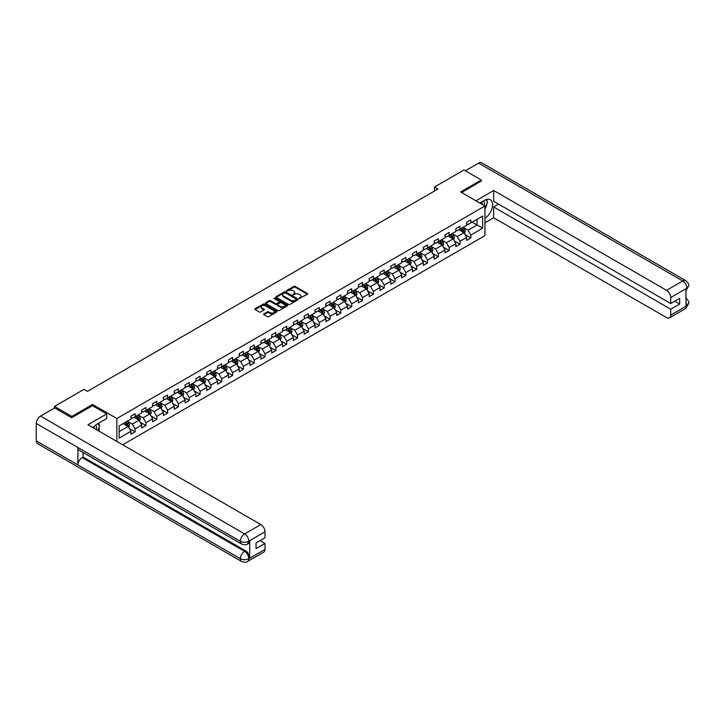 <?xml version="1.0" encoding="UTF-8"?>
<svg xmlns="http://www.w3.org/2000/svg" width="725" height="725" viewBox="0 0 725 725"><rect width="100%" height="100%" fill="white"/><g stroke="black" fill="none" stroke-linecap="round" stroke-linejoin="round"><path stroke-width="1.09" d="M299.244 298.464L307.436 294.287A0.961 0.553 0 0 0 307.436 293.498L295.175 286.42A0.961 0.553 0 0 0 293.806 286.42L286.574 290.598L286.574 291.151L288.459 290.607A3.081 1.776 0 0 1 292.818 290.607L293.843 291.196A3.081 1.776 0 0 1 294.749 292.456A3.081 1.776 0 0 1 293.843 293.716L292.909 294.812L294.803 294.268A3.081 1.776 0 0 1 299.162 294.268L300.186 294.858A3.081 1.776 0 0 1 301.083 296.117A3.081 1.776 0 0 1 300.186 297.377L299.244 298.464L299.244 297.921M263.9 313.88A0.961 0.553 0 0 0 263.9 314.668L267.335 316.653A0.961 0.553 0 0 0 268.703 316.653L276.742 312.013A0.961 0.553 0 0 0 276.742 311.224L264.471 304.147A0.961 0.553 0 0 0 263.112 304.147L255.073 308.787A0.961 0.553 0 0 0 255.073 309.575L259.224 311.977A0.961 0.553 0 0 0 260.592 311.977L264.036 309.983A0.961 0.553 0 0 0 264.036 309.194L261.97 308.007A2.574 1.486 0 0 1 261.218 306.956A2.574 1.486 0 0 1 262.803 305.578A2.574 1.486 0 0 1 265.613 305.905L273.688 310.563A2.574 1.486 0 0 1 274.449 311.614A2.574 1.486 0 0 1 272.854 312.992A2.574 1.486 0 0 1 270.044 312.674L268.703 311.895A0.961 0.553 0 0 0 267.335 311.895L263.9 313.88L263.9 314.668M92.555 405.755L92.555 404.468L71.866 416.413L54.511 406.399L54.511 407.994M92.555 404.468L116.852 418.497L484.934 205.991L484.934 235.652L122.679 444.797M481.327 181.223L481.327 180.017L460.638 191.962L484.934 205.991M481.327 180.017L463.964 169.994L434.465 187.032L434.465 191.038M54.511 406.399L84.009 389.361L87.48 391.364L437.936 189.035L434.465 187.032M288.532 304.418A0.961 0.553 0 0 0 289.891 304.418L297.93 299.778A0.961 0.553 0 0 0 297.93 298.99L285.668 291.903A0.961 0.553 0 0 0 284.309 291.903L276.261 296.552A0.961 0.553 0 0 0 276.261 297.341L288.532 304.418M274.186 298.609L287.327 305.905L279.297 310.536A0.961 0.553 0 0 1 277.938 310.536L265.667 303.458L269.111 301.482L269.111 300.685L265.667 302.669A0.961 0.553 0 0 0 265.667 303.458L265.667 302.669M269.111 301.482A0.961 0.553 0 0 1 270.47 301.482L270.47 300.685A0.961 0.553 0 0 0 269.111 300.685M270.47 300.685L275.446 303.548A0.961 0.553 0 0 0 276.805 303.548L279.089 302.234A0.961 0.553 0 0 0 279.089 301.446L273.914 298.455L274.866 297.912L287.336 305.107A0.961 0.553 0 0 1 287.336 305.896L287.336 305.107M116.852 441.425L116.852 418.497M129.313 428.457L135.113 431.81L135.113 428.883L141.774 425.031L141.774 427.958L145.942 425.557L145.942 422.63L152.603 418.778L152.603 421.705L156.772 419.304L156.772 416.377L163.433 412.525L163.433 415.452L167.602 413.051L167.602 410.123L174.263 406.272L174.263 409.199L178.432 406.798L178.432 403.87L185.093 400.019L185.093 402.946L189.261 400.544L189.261 397.617L195.922 393.766L195.922 396.693L200.091 394.291L200.091 391.364L206.752 387.513L206.752 390.44L210.921 388.038L210.921 385.111L217.582 381.268L217.582 384.187L221.75 381.785L221.75 378.858L228.411 375.015L228.411 377.933L232.58 375.532L232.58 372.605L239.241 368.762L239.241 371.689L243.41 369.279L243.41 366.352L250.071 362.509L250.071 365.436L254.239 363.026L254.239 360.098L260.9 356.256L260.9 359.183L265.069 356.772L265.069 353.845L271.73 350.003L271.73 352.93L275.899 350.519L275.899 347.592L282.56 343.75L282.56 346.677L286.728 344.266L286.728 341.339L293.398 337.497L293.398 340.424L297.558 338.013L297.558 335.095L304.228 331.243L304.228 334.171L308.388 331.76L308.388 328.842L315.058 324.99L315.058 327.917L319.218 325.516L319.218 322.589L325.888 318.737L325.888 321.664L330.047 319.263L330.047 316.336L336.717 312.484L336.717 315.411L340.877 313.01L340.877 310.083L347.547 306.231L347.547 309.158L351.707 306.757L351.707 303.829L358.377 299.978L358.377 302.905L362.536 300.503L362.536 297.576L369.206 293.725L369.206 296.652L373.366 294.25L373.366 291.323L380.036 287.472L380.036 290.399L384.196 287.997L384.196 285.07L390.866 281.218L390.866 284.146L395.034 281.744L395.034 278.817L401.695 274.965L401.695 277.892L405.864 275.491L405.864 272.564L412.525 268.712L412.525 271.639L416.694 269.238L416.694 266.311L423.355 262.468L423.355 265.386L427.523 262.985L427.523 260.058L434.184 256.215L434.184 259.133L438.353 256.732L438.353 253.804L445.014 249.962L445.014 252.88L449.183 250.478L449.183 247.551L455.844 243.709L455.844 246.636L460.013 244.225L460.013 241.298L466.673 237.456L466.673 240.383L470.842 237.972L470.842 235.045L482.642 228.23L482.642 216.05L477.086 219.258L477.086 225.031L482.642 228.23M135.113 431.81L130.944 434.212L130.944 431.284L119.145 438.099L119.145 425.91L130.944 419.104L130.944 416.177L135.113 413.767L135.113 416.694L141.774 412.851L141.774 409.924L145.942 407.513L145.942 410.441L152.603 406.598L152.603 403.671L156.772 401.26L156.772 404.188L163.433 400.345L163.433 397.418L167.602 395.016L167.602 397.934L174.263 394.092L174.263 391.165L178.432 388.763L178.432 391.681L185.093 387.839L185.093 384.912L189.261 382.51L189.261 385.428L195.922 381.586L195.922 378.658L200.091 376.257L200.091 379.184L206.752 375.333L206.752 372.405L210.921 370.004L210.921 372.931L217.582 369.079L217.582 366.152L221.75 363.751L221.75 366.678L228.411 362.826L228.411 359.899L232.58 357.498L232.58 360.425L239.241 356.573L239.241 353.646L243.41 351.244L243.41 354.172L250.071 350.32L250.071 347.393L254.239 344.991L254.239 347.918L260.9 344.067L260.9 341.14L265.069 338.738L265.069 341.665L271.73 337.814L271.73 334.887L275.899 332.485L275.899 335.412L282.56 331.561L282.56 328.633L286.728 326.232L286.728 329.159L293.398 325.308L293.398 322.38L297.558 319.979L297.558 322.906L304.228 319.054L304.228 316.136L308.388 313.726L308.388 316.653L315.058 312.801L315.058 309.883L319.218 307.472L319.218 310.4L325.888 306.557L325.888 303.63L330.047 301.219L330.047 304.147L336.717 300.304L336.717 297.377L340.877 294.966L340.877 297.893L347.547 294.051L347.547 291.124L351.707 288.713L351.707 291.64L358.377 287.798L358.377 284.871L362.536 282.46L362.536 285.387L369.206 281.545L369.206 278.618L373.366 276.207L373.366 279.134L380.036 275.292L380.036 272.364L384.196 269.963L384.196 272.881L390.866 269.038L390.866 266.111L395.034 263.71L395.034 266.628L401.695 262.785L401.695 259.858L405.864 257.457L405.864 260.384L412.525 256.532L412.525 253.605L416.694 251.203L416.694 254.131L423.355 250.279L423.355 247.352L427.523 244.95L427.523 247.877L434.184 244.026L434.184 241.099L438.353 238.697L438.353 241.624L445.014 237.773L445.014 234.846L449.183 232.444L449.183 235.371L455.844 231.52L455.844 228.593L460.013 226.191L460.013 229.118L466.673 225.267L466.673 222.339L470.842 219.938L470.842 222.865L482.642 216.05M133.998 417.337L139.001 420.219L132.331 424.071L127.337 421.189M130.944 417.5L132.331 418.298L135.113 416.694M132.331 424.071L135.113 428.883M139.001 420.219L141.774 425.031M144.828 411.084L149.83 413.975L143.16 417.817L138.167 414.936M141.774 411.247L143.16 412.045L145.942 410.441M143.16 417.817L145.942 422.63M149.83 413.975L152.603 418.778M155.657 404.831L160.66 407.722L153.99 411.564L148.997 408.683M152.603 404.994L153.99 405.792L156.772 404.188M153.99 411.564L156.772 416.377M160.66 407.722L163.433 412.525M166.487 398.578L171.49 401.469L164.82 405.311L159.826 402.429M163.433 398.741L164.82 399.538L167.602 397.934M164.82 405.311L167.602 410.123M171.49 401.469L174.263 406.272M177.317 392.325L182.319 395.216L175.649 399.058L170.656 396.176M174.263 392.488L175.649 393.285L178.432 391.681M175.649 399.058L178.432 403.87M182.319 395.216L185.093 400.019M188.147 386.072L193.149 388.962L186.479 392.805L181.486 389.923M185.093 386.235L186.479 387.032L189.261 385.428M186.479 392.805L189.261 397.617M193.149 388.962L195.922 393.766M198.976 379.818L203.979 382.709L197.309 386.552L192.315 383.67M195.922 379.982L197.309 380.779L200.091 379.184M197.309 386.552L200.091 391.364M203.979 382.709L206.752 387.513M209.806 373.565L214.808 376.456L208.138 380.299L203.145 377.417M206.752 373.728L208.138 374.535L210.921 372.931M208.138 380.299L210.921 385.111M214.808 376.456L217.582 381.268M220.636 367.312L225.638 370.203L218.968 374.046L213.975 371.164M217.582 367.475L218.968 368.282L221.75 366.678M218.968 374.046L221.75 378.858M225.638 370.203L228.411 375.015M231.465 361.059L236.468 363.95L229.807 367.792L224.804 364.911M228.411 361.222L229.807 362.029L232.58 360.425M229.807 367.792L232.58 372.605M236.468 363.95L239.241 368.762M242.295 354.815L247.297 357.697L240.637 361.548L235.634 358.657M239.241 354.969L240.637 355.776L243.41 354.172M240.637 361.548L243.41 366.352M247.297 357.697L250.071 362.509M253.125 348.562L258.127 351.444L251.466 355.295L246.464 352.404M250.071 348.716L251.466 349.522L254.239 347.918M251.466 355.295L254.239 360.098M258.127 351.444L260.9 356.256M263.954 342.309L268.957 345.191L262.296 349.042L257.293 346.151M260.9 342.463L262.296 343.269L265.069 341.665M262.296 349.042L265.069 353.845M268.957 345.191L271.73 350.003M274.784 336.056L279.787 338.938L273.126 342.789L268.123 339.898M271.73 336.21L273.126 337.016L275.899 335.412M273.126 342.789L275.899 347.592M279.787 338.938L282.56 343.75M285.623 329.803L290.616 332.684L283.955 336.536L278.953 333.645M282.56 329.957L283.955 330.763L286.728 329.159M283.955 336.536L286.728 341.339M290.616 332.684L293.398 337.497M296.452 323.549L301.446 326.431L294.785 330.283L289.782 327.392M293.398 323.703L294.785 324.51L297.558 322.906M294.785 330.283L297.558 335.095M301.446 326.431L304.228 331.243M307.282 317.296L312.276 320.178L305.615 324.03L300.612 321.139M304.228 317.459L305.615 318.257L308.388 316.653M305.615 324.03L308.388 328.842M312.276 320.178L315.058 324.99M318.112 311.043L323.105 313.925L316.444 317.777L311.442 314.886M315.058 311.206L316.444 312.004L319.218 310.4M316.444 317.777L319.218 322.589M323.105 313.925L325.888 318.737M328.942 304.79L333.935 307.672L327.274 311.523L322.272 308.642M325.888 304.953L327.274 305.751L330.047 304.147M327.274 311.523L330.047 316.336M333.935 307.672L336.717 312.484M339.771 298.537L344.765 301.419L338.104 305.27L333.101 302.388M336.717 298.7L338.104 299.498L340.877 297.893M338.104 305.27L340.877 310.083M344.765 301.419L347.547 306.231M350.601 292.284L355.594 295.166L348.933 299.017L343.931 296.135M347.547 292.447L348.933 293.244L351.707 291.64M348.933 299.017L351.707 303.829M355.594 295.166L358.377 299.978M361.431 286.031L366.424 288.922L359.763 292.764L354.761 289.882M358.377 286.194L359.763 286.991L362.536 285.387M359.763 292.764L362.536 297.576M366.424 288.922L369.206 293.725M372.26 279.778L377.254 282.668L370.593 286.511L365.59 283.629M369.206 279.941L370.593 280.738L373.366 279.134M370.593 286.511L373.366 291.323M377.254 282.668L380.036 287.472M383.09 273.524L388.083 276.415L381.423 280.258L376.42 277.376M380.036 273.688L381.423 274.485L384.196 272.881M381.423 280.258L384.196 285.07M388.083 276.415L390.866 281.218M393.92 267.271L398.922 270.162L392.252 274.005L387.259 271.123M390.866 267.434L392.252 268.232L395.034 266.628M392.252 274.005L395.034 278.817M398.922 270.162L401.695 274.965M404.749 261.018L409.752 263.909L403.082 267.752L398.088 264.87M401.695 261.181L403.082 261.979L405.864 260.384M403.082 267.752L405.864 272.564M409.752 263.909L412.525 268.712M415.579 254.765L420.582 257.656L413.912 261.498L408.918 258.617M412.525 254.928L413.912 255.726L416.694 254.131M413.912 261.498L416.694 266.311M420.582 257.656L423.355 262.468M426.409 248.512L431.411 251.403L424.741 255.245L419.748 252.363M423.355 248.675L424.741 249.482L427.523 247.877M424.741 255.245L427.523 260.058M431.411 251.403L434.184 256.215M437.238 242.259L442.241 245.15L435.571 248.992L430.577 246.11M434.184 242.422L435.571 243.228L438.353 241.624M435.571 248.992L438.353 253.804M442.241 245.15L445.014 249.962M448.068 236.006L453.071 238.897L446.401 242.748L441.407 239.857M445.014 236.169L446.401 236.975L449.183 235.371M446.401 242.748L449.183 247.551M453.071 238.897L455.844 243.709M458.898 229.762L463.9 232.643L457.23 236.495L452.237 233.604M455.844 229.916L457.23 230.722L460.013 229.118M457.23 236.495L460.013 241.298M463.9 232.643L466.673 237.456M472.093 222.14L477.086 225.031L468.06 230.242L463.067 227.351M466.673 223.663L468.06 224.469L470.842 222.865M468.06 230.242L470.842 235.045M71.866 416.413L71.866 417.618M119.145 431.683L128.171 426.472L123.168 423.59M128.171 426.472L130.944 431.284M465.042 234.628L470.842 237.972M454.212 240.881L460.013 244.225M443.383 247.134L449.183 250.478M432.553 253.388L438.353 256.732M421.723 259.641L427.523 262.985M410.894 265.894L416.694 269.238M400.064 272.147L405.864 275.491M389.234 278.4L395.034 281.744M378.405 284.653L384.196 287.997M367.575 290.897L373.366 294.25M356.745 297.15L362.536 300.503M345.916 303.403L351.707 306.757M335.086 309.657L340.877 313.01M324.256 315.91L330.047 319.263M313.427 322.163L319.218 325.516M302.597 328.416L308.388 331.76M291.767 334.669L297.558 338.013M280.928 340.922L286.728 344.266M270.099 347.175L275.899 350.519M259.269 353.428L265.069 356.772M248.439 359.682L254.239 363.026M237.61 365.935L243.41 369.279M226.78 372.188L232.58 375.532M215.95 378.441L221.75 381.785M205.121 384.694L210.921 388.038M194.291 390.947L200.091 394.291M183.461 397.2L189.261 400.544M172.632 403.453L178.432 406.798M161.802 409.707L167.602 413.051M150.972 415.951L156.772 419.304M140.142 422.204L145.942 425.557M299.516 298.564L300.186 298.174A3.081 1.776 0 0 0 301.083 296.915L301.083 296.117M294.749 292.456L294.749 293.263A3.081 1.776 0 0 1 293.843 294.522L293.181 294.903M307.436 293.498L307.436 294.287L295.175 287.218A0.961 0.553 0 0 0 293.806 287.218L286.837 291.242M297.93 298.99L297.93 299.778L285.668 292.71A0.961 0.553 0 0 0 284.309 292.71L276.279 297.341L276.261 296.552M296.226 299.661L296.226 299.108L285.46 292.891L283.52 293.462A3.081 1.776 0 0 0 282.614 294.722A3.081 1.776 0 0 0 283.52 295.981L290.879 300.232A3.081 1.776 0 0 0 295.238 300.232L296.226 299.661L296.226 300.458L296.226 299.905M282.614 294.722L282.614 295.519A3.081 1.776 0 0 0 283.52 296.779L283.52 295.981M296.226 300.458L295.238 301.029A3.081 1.776 0 0 1 290.879 301.029L283.52 296.779M270.47 301.482L275.446 304.355A0.961 0.553 0 0 0 276.805 304.355L279.089 303.041A0.961 0.553 0 0 0 279.37 302.642L279.37 301.845M280.611 306.53A2.574 1.486 0 0 0 283.421 306.856A2.574 1.486 0 0 0 285.007 305.479A2.574 1.486 0 0 0 284.254 304.428L281.409 302.787A0.961 0.553 0 0 0 280.049 302.787L277.766 304.101A0.961 0.553 0 0 0 277.766 304.89L280.611 306.53L280.611 307.337A2.574 1.486 0 0 0 283.421 307.654A2.574 1.486 0 0 0 285.007 306.285L285.007 305.479M277.485 304.5L277.485 305.298A0.961 0.553 0 0 0 277.766 305.696L277.766 304.89M280.611 307.337L277.766 305.696M274.449 311.614L274.449 312.421A2.574 1.486 0 0 1 272.854 313.798A2.574 1.486 0 0 1 270.044 313.472L268.703 312.692A0.961 0.553 0 0 0 267.335 312.692L263.909 314.677M261.218 306.956L261.218 307.753A2.574 1.486 0 0 0 261.97 308.814L261.97 308.007M264.036 309.194L264.036 309.983L261.97 308.814M276.742 311.224L276.742 312.013L264.471 304.944A0.961 0.553 0 0 0 263.112 304.944L255.082 309.584L255.073 308.787M464.444 233.595L465.269 231.511A2.601 1.504 -120 0 0 464.444 229.299L463.012 227.387M460.511 230.686L459.541 229.39M460.855 228.629L462.287 230.541A2.601 1.504 60 0 1 463.03 232.109L463.864 231.619A2.601 1.504 -120 0 0 463.121 230.061L461.689 228.148M461.037 228.52L462.632 230.641A1.323 0.761 60 0 1 462.867 231.048L463.864 231.619M484.3 205.619A6.38 3.688 120 0 0 483.358 201.088M482.27 204.45A4.368 2.519 120 0 0 481.364 202.248A4.368 2.519 120 0 0 481.355 202.248M485.795 199.756L487.499 202.184L484.934 208.8M96.362 429.599A6.38 3.688 120 0 0 95.519 425.14M94.332 428.421A4.368 2.519 120 0 0 93.878 426.626M97.821 423.672L99.561 426.155L97.884 430.478M484.934 218.216A11.047 6.38 120 0 0 492.039 208.474A11.047 6.38 120 0 0 490.317 199.71A11.047 6.38 120 0 0 484.798 200.254L479.896 203.082M484.934 222.82L493.68 217.772L493.68 206.988L670.707 309.194L670.707 315.167L687.019 305.669L685.986 306.149L685.986 288.913L686.919 288.178L670.707 297.531A5.891 3.398 -120 0 0 666.547 290.317L682.751 280.965L478.654 163.125L465.359 170.801M498.61 204.142L493.68 206.988M674.739 301.183L679.669 304.029L679.669 298.337L670.707 303.503L493.68 201.296L493.68 190.521L666.547 290.317M475.908 200.78L493.68 190.521M493.68 217.772L666.547 317.577A5.891 3.398 -120 0 0 669.492 317.867A5.891 3.398 -120 0 0 670.707 315.167M478.654 163.125A6.036 3.489 -60 0 1 481.672 162.826L685.778 280.666A6.036 3.489 -60 0 0 682.751 280.965A5.891 3.398 60 0 1 686.919 288.178M670.707 303.503L670.707 297.531M679.669 304.029L670.707 309.194M481.327 180.978L461.68 192.56M484.934 209.117A11.047 6.38 120 0 0 486.937 203.625M487.118 201.641A11.047 6.38 120 0 0 486.847 199.393M685.986 302.035L686.919 305.615M685.778 298.102C688.143 300.232 689.14 301.935 688.75 303.204L687.028 305.669M685.778 280.666C688.143 282.777 689.131 284.49 688.75 285.813L687.028 288.233M241.606 544.031A6.036 3.489 -60 0 1 240.356 541.312C243.138 542.644 245.911 542.635 248.684 541.276L247.569 544.022C246.582 545.028 244.597 545.028 241.606 544.031L79.152 450.243A6.036 3.489 -60 0 1 77.901 447.515L36.25 423.472A6.036 3.489 -60 0 1 40.518 416.077L54.647 407.921L71.657 417.736L92.483 405.71L106.711 413.93L106.711 418.542L96.86 424.234A11.047 6.38 120 0 0 92.99 427.65M106.711 413.93L87.97 424.75L260.837 524.556A5.891 3.398 60 0 1 264.997 531.769L264.997 537.742L256.043 542.916L256.043 548.607L264.997 543.433L264.997 549.405A5.891 3.398 60 0 1 263.782 552.106L247.569 561.458A5.891 3.398 -120 0 0 248.793 558.767L264.997 549.405M98.908 431.067L101.228 432.408M99.144 430.922L99.144 427.224M99.144 425.566L99.144 422.911M247.569 561.458C246.627 562.455 244.642 562.464 241.606 561.467L37.501 443.627A6.036 3.489 -60 0 1 36.25 440.863L77.901 464.915A6.036 3.489 -60 0 1 82.17 457.557L244.624 551.353L245.557 550.81A5.891 3.398 60 0 1 249.726 558.023L249.726 540.787A5.891 3.398 60 0 1 248.503 543.487L247.569 544.022M36.25 423.472L36.25 440.863M40.518 416.077L244.624 533.917A6.036 3.489 -60 0 0 240.356 541.312L77.901 447.515L77.901 464.915L240.356 558.703C243.129 560.044 245.902 560.044 248.684 558.703L248.793 558.767M264.997 543.433L260.067 540.587M83.112 452.527L83.112 457.022L245.557 550.81M83.112 457.022L82.17 457.557M453.614 239.848L454.439 237.764A2.601 1.504 -120 0 0 453.614 235.553L452.183 233.64M449.681 236.939L448.712 235.643M450.026 234.882L451.458 236.794A2.601 1.504 60 0 1 452.201 238.353L453.034 237.873A2.601 1.504 -120 0 0 452.291 236.314L450.859 234.402M450.207 234.773L451.802 236.894A1.323 0.761 60 0 1 452.038 237.302L453.034 237.873M442.785 246.101L443.609 244.017A2.601 1.504 -120 0 0 442.785 241.806L441.353 239.893M438.852 243.192L437.882 241.896M439.196 241.135L440.628 243.047A2.601 1.504 60 0 1 441.371 244.606L442.205 244.126A2.601 1.504 -120 0 0 441.462 242.567L440.03 240.655M439.377 241.026L440.972 243.147A1.323 0.761 60 0 1 441.208 243.555L442.205 244.126M431.955 252.354L432.78 250.27A2.601 1.504 -120 0 0 431.955 248.059L430.523 246.147M428.022 249.445L427.052 248.149M428.366 247.388L429.798 249.3A2.601 1.504 60 0 1 430.541 250.859L431.375 250.379A2.601 1.504 -120 0 0 430.632 248.82L429.2 246.908M428.548 247.279L430.133 249.4A1.323 0.761 60 0 1 430.378 249.808L431.375 250.379M421.125 258.608L421.95 256.523A2.601 1.504 -120 0 0 421.125 254.312L419.684 252.4M417.192 255.698L416.213 254.403M417.537 253.641L418.968 255.553A2.601 1.504 60 0 1 419.712 257.112L420.545 256.632A2.601 1.504 -120 0 0 419.802 255.073L418.37 253.161M417.718 253.532L419.304 255.653A1.323 0.761 60 0 1 419.548 256.061L420.545 256.632M410.296 264.861L411.12 262.776A2.601 1.504 -120 0 0 410.296 260.565L408.855 258.644M406.362 261.952L405.384 260.656M406.707 259.894L408.139 261.807A2.601 1.504 60 0 1 408.882 263.365L409.716 262.885A2.601 1.504 -120 0 0 408.972 261.326L407.541 259.405M406.888 259.786L408.474 261.906A1.323 0.761 60 0 1 408.719 262.314L409.716 262.885M399.466 271.105L400.291 269.029A2.601 1.504 -120 0 0 399.466 266.809L398.025 264.897M395.533 268.205L394.554 266.909M395.877 266.147L397.309 268.06A2.601 1.504 60 0 1 398.052 269.618L398.886 269.138A2.601 1.504 -120 0 0 398.143 267.57L396.711 265.658M396.058 266.039L397.644 268.159A1.323 0.761 60 0 1 397.889 268.567L398.886 269.138M388.636 277.358L389.461 275.282A2.601 1.504 -120 0 0 388.627 273.062L387.195 271.15M384.703 274.458L383.724 273.153M385.048 272.392L386.479 274.313A2.601 1.504 60 0 1 387.222 275.872L388.056 275.391A2.601 1.504 -120 0 0 387.313 273.823L385.881 271.911M385.229 272.292L386.815 274.413A1.323 0.761 60 0 1 387.059 274.811L388.056 275.391M377.807 283.611L378.631 281.536A2.601 1.504 -120 0 0 377.798 279.315L376.366 277.403M373.873 280.711L372.895 279.406M374.218 278.645L375.65 280.557A2.601 1.504 60 0 1 376.393 282.125L377.227 281.644A2.601 1.504 -120 0 0 376.483 280.077L375.052 278.164M374.399 278.545L375.985 280.666A1.323 0.761 60 0 1 376.23 281.064L377.227 281.644M366.977 289.864L367.802 287.789A2.601 1.504 -120 0 0 366.968 285.568L365.536 283.656M363.044 286.964L362.065 285.659M363.388 284.898L364.82 286.81A2.601 1.504 60 0 1 365.563 288.378L366.397 287.897A2.601 1.504 -120 0 0 365.654 286.33L364.222 284.417M363.569 284.798L365.155 286.919A1.323 0.761 60 0 1 365.4 287.317L366.397 287.897M356.147 296.117L356.972 294.042A2.601 1.504 -120 0 0 356.138 291.822L354.706 289.909M352.214 293.217L351.235 291.912M352.558 291.151L353.99 293.063A2.601 1.504 60 0 1 354.733 294.631L355.567 294.151A2.601 1.504 -120 0 0 354.824 292.583L353.392 290.671M352.74 291.051L354.326 293.172A1.323 0.761 60 0 1 354.57 293.571L355.567 294.151M345.317 302.37L346.142 300.295A2.601 1.504 -120 0 0 345.308 298.075L343.877 296.163M341.384 299.47L340.406 298.165M341.729 297.404L343.161 299.316A2.601 1.504 60 0 1 343.904 300.884L344.737 300.404A2.601 1.504 -120 0 0 343.994 298.836L342.562 296.924M341.91 297.304L343.496 299.425A1.323 0.761 60 0 1 343.741 299.824L344.737 300.404M334.488 308.623L335.312 306.548A2.601 1.504 -120 0 0 334.479 304.328L333.047 302.416M330.555 305.723L329.576 304.418M330.899 303.657L332.331 305.569A2.601 1.504 60 0 1 333.074 307.137L333.908 306.657A2.601 1.504 -120 0 0 333.165 305.089L331.733 303.177M331.08 303.558L332.666 305.678A1.323 0.761 60 0 1 332.911 306.077L333.908 306.657M323.658 314.877L324.483 312.801A2.601 1.504 -120 0 0 323.649 310.581L322.217 308.669M319.725 311.977L318.746 310.672M320.069 309.91L321.501 311.822A2.601 1.504 60 0 1 322.244 313.39L323.078 312.91A2.601 1.504 -120 0 0 322.335 311.342L320.903 309.43M320.251 309.811L321.837 311.931A1.323 0.761 60 0 1 322.081 312.33L323.078 312.91M312.828 321.13L313.653 319.054A2.601 1.504 -120 0 0 312.819 316.834L311.388 314.922M308.886 318.23L307.917 316.925M309.24 316.163L310.672 318.076A2.601 1.504 60 0 1 311.415 319.643L312.248 319.163A2.601 1.504 -120 0 0 311.505 317.595L310.073 315.683M309.421 316.064L311.007 318.184A1.323 0.761 60 0 1 311.252 318.583L312.248 319.163M301.999 327.383L302.823 325.298A2.601 1.504 -120 0 0 301.99 323.087L300.558 321.175M298.057 324.474L297.087 323.178M298.41 322.417L299.842 324.329A2.601 1.504 60 0 1 300.585 325.897L301.419 325.416A2.601 1.504 -120 0 0 300.676 323.848L299.244 321.936M298.591 322.317L300.177 324.438A1.323 0.761 60 0 1 300.422 324.836L301.419 325.416M291.169 333.636L291.994 331.552A2.601 1.504 -120 0 0 291.16 329.34L289.728 327.428M287.227 330.727L286.257 329.431M287.58 328.67L289.012 330.582A2.601 1.504 60 0 1 289.755 332.15L290.589 331.669A2.601 1.504 -120 0 0 289.846 330.102L288.405 328.189M287.762 328.561L289.347 330.691A1.323 0.761 60 0 1 289.592 331.089L290.589 331.669M280.339 339.889L281.164 337.805A2.601 1.504 -120 0 0 280.33 335.593L278.898 333.681M276.397 336.98L275.428 335.684M276.751 334.923L278.183 336.835A2.601 1.504 60 0 1 278.926 338.403L279.759 337.923A2.601 1.504 -120 0 0 279.016 336.355L277.575 334.442M276.932 334.814L278.518 336.944A1.323 0.761 60 0 1 278.753 337.343L279.759 337.923M269.51 346.142L270.334 344.058A2.601 1.504 -120 0 0 269.501 341.847L268.069 339.934M265.567 343.233L264.598 341.937M265.912 341.176L267.353 343.088A2.601 1.504 60 0 1 268.096 344.656L268.93 344.176A2.601 1.504 -120 0 0 268.187 342.608L266.746 340.696M266.093 341.067L267.688 343.197A1.323 0.761 60 0 1 267.924 343.596L268.93 344.176M258.68 352.395L259.505 350.311A2.601 1.504 -120 0 0 258.671 348.1L257.239 346.188M254.738 349.486L253.768 348.19M255.082 347.429L256.523 349.341A2.601 1.504 60 0 1 257.266 350.909L258.1 350.429A2.601 1.504 -120 0 0 257.348 348.861L255.916 346.949M255.263 347.32L256.858 349.441A1.323 0.761 60 0 1 257.094 349.849L258.1 350.429M247.841 358.648L248.675 356.564A2.601 1.504 -120 0 0 247.841 354.353L246.409 352.441M243.908 355.739L242.938 354.443M244.252 353.682L245.693 355.594A2.601 1.504 60 0 1 246.437 357.162L247.27 356.673A2.601 1.504 -120 0 0 246.518 355.114L245.086 353.202M244.434 353.573L246.029 355.694A1.323 0.761 60 0 1 246.264 356.102L247.27 356.673M237.012 364.902L237.845 362.817A2.601 1.504 -120 0 0 237.012 360.606L235.58 358.694M233.078 361.993L232.109 360.697M233.423 359.935L234.855 361.847A2.601 1.504 60 0 1 235.607 363.406L236.441 362.926A2.601 1.504 -120 0 0 235.688 361.367L234.257 359.455M233.604 359.827L235.199 361.947A1.323 0.761 60 0 1 235.435 362.355L236.441 362.926M226.182 371.155L227.016 369.07A2.601 1.504 -120 0 0 226.182 366.859L224.75 364.947M222.249 368.246L221.279 366.95M222.593 366.188L224.025 368.101A2.601 1.504 60 0 1 224.777 369.659L225.611 369.179A2.601 1.504 -120 0 0 224.859 367.62L223.427 365.708M222.774 366.08L224.369 368.2A1.323 0.761 60 0 1 224.605 368.608L225.611 369.179M215.352 377.408L216.177 375.323A2.601 1.504 -120 0 0 215.352 373.112L213.92 371.2M211.419 374.499L210.449 373.203M211.763 372.442L213.195 374.354A2.601 1.504 60 0 1 213.948 375.913L214.772 375.432A2.601 1.504 -120 0 0 214.029 373.873L212.597 371.961M211.945 372.333L213.54 374.453A1.323 0.761 60 0 1 213.775 374.861L214.772 375.432M204.523 383.661L205.347 381.577A2.601 1.504 -120 0 0 204.523 379.365L203.091 377.444M200.589 380.752L199.62 379.456M200.934 378.695L202.366 380.607A2.601 1.504 60 0 1 203.118 382.166L203.942 381.685A2.601 1.504 -120 0 0 203.199 380.127L201.767 378.214M201.115 378.586L202.71 380.707A1.323 0.761 60 0 1 202.946 381.114L203.942 381.685M193.693 389.914L194.517 387.83A2.601 1.504 -120 0 0 193.693 385.618L192.261 383.697M189.76 387.005L188.79 385.709M190.104 384.948L191.536 386.86A2.601 1.504 60 0 1 192.279 388.419L193.113 387.938A2.601 1.504 -120 0 0 192.37 386.38L190.938 384.458M190.285 384.839L191.88 386.96A1.323 0.761 60 0 1 192.116 387.368L193.113 387.938M182.863 396.158L183.688 394.083A2.601 1.504 -120 0 0 182.863 391.862L181.431 389.95M178.93 393.258L177.96 391.962M179.274 391.201L180.706 393.113A2.601 1.504 60 0 1 181.449 394.672L182.283 394.192A2.601 1.504 -120 0 0 181.54 392.624L180.108 390.712M179.456 391.092L181.051 393.213A1.323 0.761 60 0 1 181.286 393.621L182.283 394.192M172.033 402.411L172.858 400.336A2.601 1.504 -120 0 0 172.033 398.116L170.602 396.203M168.1 399.511L167.131 398.206M168.445 397.445L169.877 399.366A2.601 1.504 60 0 1 170.62 400.925L171.453 400.445A2.601 1.504 -120 0 0 170.71 398.877L169.278 396.965M168.626 397.345L170.221 399.466A1.323 0.761 60 0 1 170.457 399.865L171.453 400.445M161.204 408.664L162.028 406.589A2.601 1.504 -120 0 0 161.204 404.369L159.772 402.457M157.271 405.764L156.301 404.459M157.615 403.698L159.047 405.61A2.601 1.504 60 0 1 159.79 407.178L160.624 406.698A2.601 1.504 -120 0 0 159.881 405.13L158.449 403.218M157.796 403.598L159.382 405.719A1.323 0.761 60 0 1 159.627 406.118L160.624 406.698M150.374 414.917L151.199 412.842A2.601 1.504 -120 0 0 150.374 410.622L148.942 408.71M146.441 412.017L145.462 410.712M146.785 409.951L148.217 411.863A2.601 1.504 60 0 1 148.96 413.431L149.794 412.951A2.601 1.504 -120 0 0 149.051 411.383L147.619 409.471M146.967 409.852L148.552 411.972A1.323 0.761 60 0 1 148.797 412.371L149.794 412.951M139.544 421.171L140.369 419.095A2.601 1.504 -120 0 0 139.544 416.875L138.103 414.963M135.611 418.271L134.632 416.966M135.956 416.204L137.387 418.117A2.601 1.504 60 0 1 138.131 419.684L138.964 419.204A2.601 1.504 -120 0 0 138.221 417.636L136.789 415.724M136.137 416.105L137.723 418.225A1.323 0.761 60 0 1 137.968 418.624L138.964 419.204M128.715 427.424L129.539 425.348A2.601 1.504 -120 0 0 128.715 423.128L127.274 421.216M124.782 424.524L123.803 423.219M125.126 422.458L126.558 424.37A2.601 1.504 60 0 1 127.301 425.938L128.135 425.457A2.601 1.504 -120 0 0 127.392 423.889L125.96 421.977M125.307 422.358L126.893 424.478A1.323 0.761 60 0 1 127.138 424.877L128.135 425.457M300.186 298.174L300.186 297.377M292.909 294.812L292.909 294.259M293.843 294.522L293.843 293.716M286.574 291.151L286.574 290.598M293.806 287.218L293.806 286.42M295.175 287.218L295.175 286.42M284.309 292.71L284.309 291.903M285.668 292.71L285.668 291.903M290.879 301.029L290.879 300.232M295.238 301.029L295.238 300.232M275.446 304.355L275.446 303.548M276.805 304.355L276.805 303.548M279.089 303.041L279.089 302.234M274.866 298.709L274.866 297.912M267.335 312.692L267.335 311.895M268.703 312.692L268.703 311.895M270.044 313.472L270.044 312.674M263.112 304.944L263.112 304.147M264.471 304.944L264.471 304.147M463.638 232.498L465.26 231.565M463.121 230.061L464.444 229.299M461.272 231.13L462.287 230.541M688.75 303.222L685.696 308.506A5.891 3.398 -120 0 0 686.919 305.814M685.986 290.87L686.919 288.378M249.726 558.023L248.693 558.703M264.997 531.769L248.693 541.276M248.793 541.33L249.726 540.787M248.793 541.131A5.891 3.398 60 0 0 244.624 533.917L260.837 524.556M241.606 561.467A6.036 3.489 -60 0 1 240.356 558.703A6.036 3.489 -60 0 1 244.624 551.353C247.134 553.03 248.521 555.432 248.793 558.567M452.808 238.752L454.421 237.818M452.291 236.314L453.614 235.553M450.442 237.383L451.458 236.794M441.978 245.005L443.591 244.071M441.462 242.567L442.785 241.806M439.613 243.636L440.628 243.047M431.148 251.249L432.762 250.324M430.632 248.82L431.955 248.059M428.783 249.889L429.798 249.3M420.319 257.502L421.932 256.577M419.802 255.073L421.125 254.312M417.953 256.133L418.968 255.553M409.489 263.755L411.102 262.831M408.972 261.326L410.296 260.565M407.124 262.387L408.139 261.807M398.659 270.008L400.272 269.075M398.143 267.57L399.466 266.809M396.294 268.64L397.309 268.06M387.83 276.261L389.443 275.328M387.313 273.823L388.627 273.062M385.464 274.893L386.479 274.313M377 282.514L378.613 281.581M376.483 280.077L377.798 279.315M374.635 281.146L375.65 280.557M366.17 288.767L367.783 287.834M365.654 286.33L366.968 285.568M363.805 287.399L364.82 286.81M355.341 295.021L356.954 294.087M354.824 292.583L356.138 291.822M352.975 293.652L353.99 293.063M344.511 301.274L346.124 300.34M343.994 298.836L345.308 298.075M342.146 299.905L343.161 299.316M333.681 307.527L335.294 306.593M333.165 305.089L334.479 304.328M331.316 306.158L332.331 305.569M322.852 313.78L324.465 312.847M322.335 311.342L323.649 310.581M320.477 312.412L321.501 311.822M312.022 320.033L313.635 319.1M311.505 317.595L312.819 316.834M309.647 318.665L310.672 318.076M301.192 326.286L302.805 325.353M300.676 323.848L301.99 323.087M298.818 324.918L299.842 324.329M290.362 332.539L291.976 331.606M289.846 330.102L291.16 329.34M287.988 331.171L289.012 330.582M279.533 338.792L281.146 337.859M279.016 336.355L280.33 335.593M277.158 337.424L278.183 336.835M268.703 345.046L270.316 344.112M268.187 342.608L269.501 341.847M266.329 343.677L267.353 343.088M257.873 351.299L259.487 350.365M257.348 348.861L258.671 348.1M255.499 349.93L256.523 349.341M247.044 357.552L248.657 356.618M246.518 355.114L247.841 354.353M244.669 356.183L245.693 355.594M236.214 363.805L237.827 362.872M235.688 361.367L237.012 360.606M233.84 362.437L234.855 361.847M225.384 370.058L226.998 369.125M224.859 367.62L226.182 366.859M223.01 368.69L224.025 368.101M214.546 376.302L216.168 375.378M214.029 373.873L215.352 373.112M212.18 374.943L213.195 374.354M203.716 382.555L205.338 381.631M203.199 380.127L204.523 379.365M201.351 381.187L202.366 380.607M192.886 388.808L194.508 387.884M192.37 386.38L193.693 385.618M190.521 387.44L191.536 386.86M182.057 395.062L183.67 394.128M181.54 392.624L182.863 391.862M179.691 393.693L180.706 393.113M171.227 401.315L172.84 400.381M170.71 398.877L172.033 398.116M168.862 399.946L169.877 399.366M160.397 407.568L162.01 406.634M159.881 405.13L161.204 404.369M158.032 406.199L159.047 405.61M149.567 413.821L151.181 412.888M149.051 411.383L150.374 410.622M147.202 412.452L148.217 411.863M138.738 420.074L140.351 419.141M138.221 417.636L139.544 416.875M136.373 418.706L137.387 418.117M127.908 426.327L129.521 425.394M127.392 423.889L128.715 423.128M125.543 424.959L126.558 424.37M296.425 300.186L296.425 299.38M669.492 317.867L685.696 308.506M688.75 285.831L685.705 291.069"/></g></svg>
